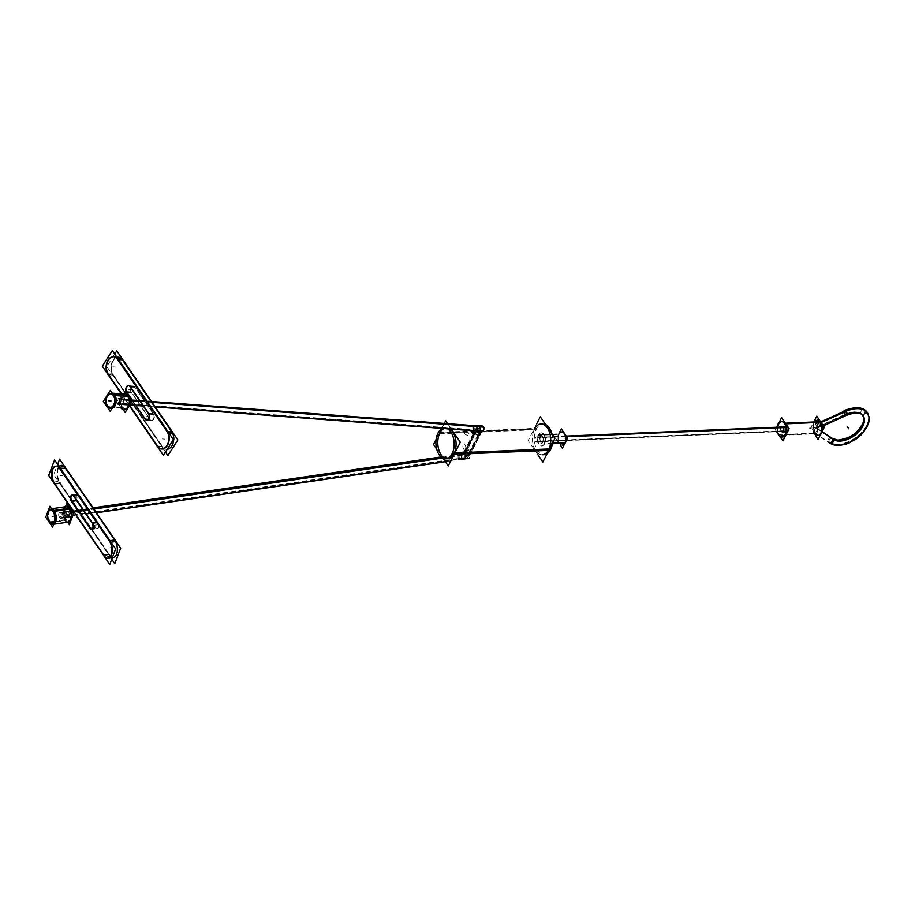 <?xml version="1.0" encoding="UTF-8"?>
<svg xmlns="http://www.w3.org/2000/svg" width="915" height="915" viewBox="0 0 915 915"><rect width="100%" height="100%" fill="white"/><g stroke="black" fill="none" stroke-linecap="round" stroke-linejoin="round"><path stroke-width="0.69" stroke-dasharray="4.58 3.43" d="M449.757 428.963A15.395 9.139 -92.4 0 0 446.291 427.991A15.395 9.139 -92.4 0 0 444.095 428.54A15.395 9.139 -92.4 0 1 449.757 428.963M445.685 458.827L447.584 458.747A15.395 9.139 87.6 0 1 446.634 458.701M542.229 454.766A15.395 9.139 87.6 0 1 533.445 445.811A15.395 9.139 87.6 0 1 534.509 429.078A15.395 9.139 -92.4 0 1 540.937 424.011M468.491 455.681L469.875 455.087L465.403 451.175L463.882 452.033L468.491 455.681C470.802 454.332 469.772 452.834 465.403 451.175C462.796 453.119 463.825 454.629 468.491 455.681L479.849 433.401L481.496 432.189M476.761 428.895L481.439 431.342L476.761 428.895L475.377 429.478L475.686 430.908L476.761 428.895L465.403 451.175M552.397 443.443L544.597 443.775A6.565 3.9 87.6 0 1 539.107 444.255A6.565 3.9 87.6 0 1 538.569 434.991A6.565 3.9 -92.4 0 1 541.303 432.829A6.565 3.9 -92.4 0 1 545.054 436.649A6.565 3.9 -92.4 0 1 544.597 443.775A6.565 3.9 87.6 0 1 541.863 445.937A6.565 3.9 87.6 0 1 538.112 442.117A6.565 3.9 87.6 0 1 538.569 434.991L558.848 434.133A6.565 3.9 87.6 0 0 558.402 441.27A6.565 3.9 87.6 0 0 562.142 445.079M561.593 431.972A6.565 3.9 -92.4 0 0 558.848 434.133A6.565 3.9 87.6 0 0 559.385 443.398A6.565 3.9 87.6 0 0 564.875 442.929M67.23 516.232A2.688 1.407 81.7 0 1 66.543 513.395A2.688 1.407 81.7 0 1 67.584 511.599A2.688 1.407 81.7 0 1 68.728 512.297A2.688 1.407 81.7 0 1 69.403 515.134A2.688 1.407 81.7 0 1 68.362 516.929A2.688 1.407 81.7 0 1 67.23 516.232A2.688 1.407 81.7 0 1 66.738 512.457A2.688 1.407 81.7 0 1 68.728 512.297A2.688 1.407 81.7 0 1 69.208 516.071A2.688 1.407 81.7 0 1 67.23 516.232L459.833 458.77A2.688 1.407 81.7 0 1 459.341 454.995A2.688 1.407 81.7 0 1 461.332 454.824A2.688 1.407 81.7 0 1 461.949 458.141A2.688 1.407 81.7 0 0 461.332 454.824A4.037 2.356 145.6 0 0 465.689 451.736A2.688 1.487 27 0 0 469.098 453.451A2.688 1.487 27 0 0 470.024 451.553A2.688 1.487 27 0 0 466.616 449.837A2.688 1.487 27 0 0 465.689 451.736L475.228 433.012A2.688 1.487 27 0 0 478.625 434.728A2.688 1.487 27 0 0 479.563 432.829A2.688 1.487 27 0 0 476.155 431.125A2.688 1.487 27 0 0 475.228 433.012A2.688 1.487 27 0 0 477.699 434.625A2.688 1.487 27 0 0 479.792 434.145A2.688 1.487 27 0 0 479.563 432.829A9.425 5.501 145.6 0 0 479.654 432.635M123.925 403.95A2.688 1.773 -85.7 0 0 125 404.636A2.688 1.773 -85.7 0 0 126.796 402.977A2.688 1.773 -85.7 0 0 126.476 399.958A2.688 1.773 -85.7 0 0 125.401 399.272A2.688 1.773 -85.7 0 0 123.605 400.93A2.688 1.773 -85.7 0 0 123.925 403.95A2.688 1.773 -85.7 0 0 126.442 403.755A2.688 1.773 -85.7 0 0 126.476 399.958A2.688 1.773 -85.7 0 0 123.96 400.152A2.688 1.773 -85.7 0 0 123.925 403.95L473.89 430.164A2.688 1.773 -85.7 0 0 474.965 430.851L475.388 430.954A4.106 2.402 -34.4 0 1 475.297 433.904A2.688 1.224 -146 0 1 474.702 432.189A2.688 1.224 -146 0 1 476.909 432.269A2.688 1.224 -146 0 1 479.151 434.328A9.344 5.456 -34.4 0 0 480.386 429.124A9.344 5.456 -34.4 0 0 475.548 426.642A2.688 1.544 85.9 0 0 474.153 425.486C476.189 424.777 478.271 425.978 480.386 429.124M817.118 428.357C818.01 431.606 817.37 433.287 815.196 433.401L814.773 432.967C813.87 429.707 814.522 428.026 816.695 427.923L817.118 428.357C817.918 432.2 817.141 433.744 814.773 432.967C813.961 429.112 814.75 427.579 817.118 428.357L822.162 431.754M779.328 434.991A7.743 4.598 87.6 0 1 777.842 426.745A7.743 4.598 87.6 0 0 779.328 434.991L814.487 433.516A7.743 4.598 87.6 0 1 813.023 425.086A7.743 4.598 87.6 0 1 817.084 420.042M820.332 422.032A7.743 4.598 87.6 0 0 813.858 422.593A7.743 4.598 87.6 0 0 814.487 433.516A7.743 4.598 -92.4 0 0 817.736 435.506M817.701 427.202L819.165 427.717L820.057 422.593L818.593 422.067L817.701 427.202C820.08 427.98 820.858 426.436 820.057 422.593C817.69 421.815 816.901 423.348 817.701 427.202L845.735 414.529A2.688 0.641 -114.3 0 0 846.638 415.296L847.199 415.044A2.688 0.641 65.7 0 1 846.066 413.923L816.923 427.099A2.688 0.641 65.7 0 0 818.056 428.22A2.688 0.641 65.7 0 0 817.896 426.413A2.688 0.641 65.7 0 0 816.523 423.782L820.904 421.815M781.582 421.563A7.743 4.598 87.6 0 1 781.936 421.529L781.227 421.552M782.233 436.981A7.743 4.598 -92.4 0 0 782.588 436.981L781.879 437.015M782.142 426.562A2.688 1.601 -92.4 0 0 780.735 428.323A2.688 1.601 -92.4 0 0 781.238 431.251A2.688 1.601 -92.4 0 0 782.371 431.949M540.571 441.385A2.688 1.601 -92.4 0 0 541.691 442.071A2.688 1.601 -92.4 0 0 543.11 440.321A2.688 1.601 -92.4 0 0 542.595 437.381A2.688 1.601 -92.4 0 0 541.474 436.695A2.688 1.601 -92.4 0 0 540.056 438.445A2.688 1.601 -92.4 0 0 540.571 441.385A2.688 1.601 -92.4 0 0 542.824 441.19A2.688 1.601 -92.4 0 0 542.595 437.381A2.688 1.601 -92.4 0 0 540.342 437.576A2.688 1.601 -92.4 0 0 540.571 441.385L781.238 431.251A2.688 1.601 -92.4 0 1 781.021 427.454A2.688 1.601 -92.4 0 1 783.274 427.259M162.287 446.76A10.088 6.622 -85.7 0 0 166.301 449.345A10.088 6.622 -85.7 0 0 167.171 449.322A10.088 6.622 -85.7 0 1 162.287 446.76L157.803 446.417L162.287 446.76L112.831 374.658L162.287 446.76M172.626 433.241A10.088 6.622 -85.7 0 0 171.826 431.811A10.088 6.622 -85.7 0 1 172.626 433.241M122.37 359.709A10.088 6.622 -85.7 0 0 121.043 358.245A10.088 6.622 -85.7 0 1 122.37 359.709M118.355 357.125A10.088 6.622 -85.7 0 0 111.63 363.335A10.088 6.622 -85.7 0 0 112.831 374.658L108.359 374.327L112.831 374.658A10.088 6.622 -85.7 0 1 111.356 364.353A10.088 6.622 -85.7 0 1 116.926 357.25M149.854 419.493L131.314 392.455L126.83 392.123L131.314 392.455A3.706 2.425 -85.7 0 1 130.868 388.303A3.706 2.425 -85.7 0 1 133.338 386.027A3.706 2.425 -85.7 0 1 134.802 386.976L153.354 414.015L148.87 413.683A3.706 2.425 -85.7 0 1 149.168 414.209A3.706 2.425 -85.7 0 0 148.87 413.683L153.354 414.015A3.706 2.425 -85.7 0 1 153.789 418.166A3.706 2.425 -85.7 0 1 151.33 420.443A3.706 2.425 -85.7 0 1 149.854 419.493L131.314 392.455A3.706 2.425 -85.7 0 1 131.36 387.239A3.706 2.425 -85.7 0 1 134.802 386.976L153.354 414.015A3.706 2.425 -85.7 0 1 153.297 419.23A3.706 2.425 -85.7 0 1 149.854 419.493L145.13 418.796L149.854 419.493M161.635 448.99A10.088 6.622 -85.7 0 0 161.829 449.013L166.301 449.345M168.143 432.898A10.088 6.622 -85.7 0 0 167.353 431.468L167.353 431.468A10.088 6.622 -85.7 0 1 168.143 432.898M121.764 393.862L129.633 405.345L121.764 393.862M117.52 359.355L117.898 359.378A10.088 6.622 -85.7 0 0 116.571 357.914L117.429 357.971M130.33 386.645A3.706 2.425 -85.7 0 0 129.827 386.096A3.706 2.425 -85.7 0 1 130.33 386.645L134.802 386.976L130.33 386.645M133.338 386.027L128.855 385.695A3.706 2.425 -85.7 0 0 128.66 385.684M146.663 420.088A3.706 2.425 -85.7 0 0 146.846 420.111L151.33 420.443M135.98 405.459L132.08 399.764L135.98 405.459M109.697 540.845A10.088 5.273 81.7 0 1 110.543 542.309A10.088 5.273 81.7 0 0 109.697 540.845L109.697 540.845M112.419 557.464A10.088 5.273 81.7 0 1 109.114 554.89L103.795 555.188L109.114 554.89A10.088 5.273 81.7 0 0 113.38 557.487L108.359 558.219A10.088 5.273 81.7 0 1 108.142 558.241M76.711 515.705L73.314 510.764L76.711 515.705M60.093 482.731L59.658 482.8A10.088 5.273 81.7 0 1 57.096 472.14A10.088 5.273 81.7 0 1 61.008 465.415M59.04 467.336A10.088 5.273 81.7 0 1 60.241 468.743L60.241 468.743A10.088 5.273 81.7 0 0 59.04 467.336M72.148 495.061A3.706 1.933 81.7 0 1 72.365 495.004L77.386 494.272A3.706 1.933 81.7 0 1 78.942 495.221L97.493 522.259A3.706 1.933 81.7 0 1 98.431 526.171A3.706 1.933 81.7 0 1 97.001 528.63A3.706 1.933 81.7 0 1 95.434 527.681L76.894 500.642A3.706 1.933 81.7 0 1 75.956 496.731A3.706 1.933 81.7 0 1 77.386 494.272M73.474 495.427A3.706 1.933 81.7 0 1 73.921 495.964L78.942 495.221L97.493 522.259A3.706 1.933 81.7 0 1 98.168 527.452A3.706 1.933 81.7 0 1 95.434 527.681L76.894 500.642A3.706 1.933 81.7 0 1 76.22 495.461A3.706 1.933 81.7 0 1 78.942 495.221L73.921 495.964A3.706 1.933 81.7 0 0 73.474 495.427M71.862 501.374L76.894 500.642L71.862 501.374M77.844 510.101L81.241 515.042L77.844 510.101M90.162 528.058L95.434 527.681L90.162 528.058M92.472 522.991A3.706 1.933 81.7 0 1 92.781 523.54A3.706 1.933 81.7 0 0 92.472 522.991L97.493 522.259L92.472 522.991M97.001 528.63L91.98 529.362A3.706 1.933 81.7 0 1 91.763 529.373M114.718 540.113A10.088 5.273 81.7 0 1 115.576 541.566A10.088 5.273 81.7 0 0 114.718 540.113M64.073 466.604A10.088 5.273 81.7 0 1 65.274 468.011A10.088 5.273 81.7 0 0 64.073 466.604M54.637 483.532L59.658 482.8L109.114 554.89L59.658 482.8A10.088 5.273 81.7 0 1 59.098 466.501M451.335 429.089L447.435 423.393M444.416 423.165L441.762 428.369M441.407 429.066L436.1 439.486M442.94 458.243L436.707 449.139M547.113 453.691A15.395 9.139 87.6 0 1 544.128 454.686A15.395 9.139 87.6 0 1 535.206 445.285A15.395 9.139 87.6 0 1 536.785 428.3L438.354 432.44M545.58 424.503A15.395 9.139 87.6 0 0 542.824 423.931A15.395 9.139 87.6 0 0 536.053 429.73L437.622 433.87M551.814 433.607A15.395 9.139 87.6 0 1 552.42 443.26M442.643 428.437A15.395 9.139 87.6 0 1 444.393 428.071A15.395 9.139 87.6 0 1 447.424 428.792M536.51 424.194L528.184 440.538L538.054 454.938M552.488 443.135L544.345 443.478A6.565 3.9 87.6 0 1 541.451 445.96A6.565 3.9 87.6 0 1 537.654 441.945A6.565 3.9 87.6 0 1 538.329 434.705L559.42 433.824A6.565 3.9 87.6 0 0 558.745 441.064A6.565 3.9 87.6 0 0 562.542 445.067A6.565 3.9 87.6 0 0 564.521 444.038M563.949 432.726A6.565 3.9 87.6 0 0 561.993 431.96A6.565 3.9 87.6 0 0 559.111 434.431L538.009 435.323A6.565 3.9 87.6 0 1 540.902 432.841A6.565 3.9 87.6 0 1 544.7 436.855A6.565 3.9 87.6 0 1 544.025 444.095L552.351 443.741M565.401 434.854A6.565 3.9 87.6 0 1 565.836 441.465M559.706 432.052L556.148 439.028L560.346 445.159M469.567 455.693A3.363 1.864 -153 0 0 468.411 453.142A3.363 1.864 -153 0 0 464.866 451.918L476.967 428.163A3.363 1.864 -153 0 1 480.512 429.387A3.363 1.864 -153 0 1 481.679 431.937L469.567 455.693A3.363 1.864 -153 0 1 467.942 456.413L480.055 432.669M463.573 452.639A3.363 1.864 -153 0 0 464.74 455.178A3.363 1.864 -153 0 0 468.286 456.402L480.386 432.646A3.363 1.864 -153 0 1 476.841 431.434A3.363 1.864 -153 0 1 475.674 428.883A3.363 1.864 -153 0 1 477.31 428.151L465.197 451.907A3.363 1.864 -153 0 0 463.573 452.639L475.674 428.883M54.603 519.423L53.688 513.155A6.211 3.248 -98.3 0 1 54.603 519.423A6.211 3.248 -98.3 0 1 49.41 520.841L49.044 521.641L50.142 521.607A7.617 3.98 -98.3 0 0 55.289 523.048A7.617 3.98 -98.3 0 0 54.362 510.49A1.006 0.641 -38.8 0 0 53.459 510.593M53.688 513.155A6.211 3.248 -98.3 0 0 52.841 511.782A1.006 0.641 -38.8 0 1 53.047 510.936M53.825 523.872A7.8 4.072 -98.3 0 1 52.681 524.387A7.8 4.072 -98.3 0 1 49.101 521.95L65.205 519.594A7.8 4.072 -98.3 0 0 68.785 522.03M55.724 518.851A7.8 4.072 -98.3 0 0 55.106 513.933M51.869 509.209A7.8 4.072 -98.3 0 0 50.428 508.946A7.8 4.072 -98.3 0 0 47.386 514.436A7.8 4.072 -98.3 0 0 49.673 522.785L65.777 520.429A7.8 4.072 -98.3 0 1 63.478 512.08A7.8 4.072 -98.3 0 1 66.52 506.59M54.088 511.542L55.003 511.428A7.617 3.98 -98.3 0 0 53.299 509.483A7.617 3.98 -98.3 0 0 48.689 512.812A7.617 3.98 -98.3 0 0 50.794 522.545A1.006 0.641 141.2 0 1 49.936 521.607A6.211 3.248 -98.3 0 1 48.529 512.537A6.211 3.248 -98.3 0 1 53.367 512.549L53.665 511.828M69.06 509.369L70.158 509.335L69.792 510.135A6.211 3.248 -98.3 0 0 64.599 511.554A6.211 3.248 -98.3 0 0 65.514 517.821A6.211 3.248 -98.3 0 0 66.36 519.194A1.006 0.641 141.2 0 1 64.839 520.486A7.617 3.98 -98.3 0 1 63.924 507.928A7.617 3.98 -98.3 0 1 69.06 509.369M65.525 506.738L62.495 514.71L67.63 522.202M71.187 511.531L60.562 513.086A2.688 1.407 -98.3 0 1 61.568 515.991A2.688 1.407 -98.3 0 1 60.516 518.073A2.688 1.407 -98.3 0 1 59.109 516.918L467.416 457.157A2.688 1.407 -98.3 0 0 468.823 458.312M82.956 509.804L93.353 508.282M441.476 457.328L468.869 453.314A2.688 1.407 -98.3 0 1 469.487 457.82M442.608 458.072L469.441 454.149A2.688 1.407 -98.3 0 0 468.045 452.982A2.688 1.407 -98.3 0 0 466.982 455.075A2.688 1.407 -98.3 0 0 467.988 457.98L59.681 517.741A2.688 1.407 -98.3 0 1 58.674 514.836A2.688 1.407 -98.3 0 1 59.738 512.755A2.688 1.407 -98.3 0 1 61.133 513.91L71.427 512.4M83.517 510.639L93.925 509.106M466.238 451.678A2.688 1.716 -161.1 0 1 465.644 450.008A2.688 1.716 -161.1 0 1 468.125 449.093A2.688 1.716 -161.1 0 1 470.699 450.901A9.344 5.456 -34.4 0 1 458.953 459.227A2.688 1.647 -90.7 0 1 458.129 456.208A2.688 1.647 -90.7 0 1 459.696 454.172A2.688 1.647 -90.7 0 1 461.069 455.338A4.106 2.402 -34.4 0 0 466.238 451.678M459.753 459.559A2.688 1.647 -90.7 0 1 458.381 458.404A9.344 5.456 -34.4 0 0 470.127 450.077A2.688 1.716 -161.1 0 1 470.733 451.747A2.688 1.716 -161.1 0 1 468.24 452.662A2.688 1.716 -161.1 0 1 465.666 450.855A4.106 2.402 -34.4 0 1 460.497 454.503A2.688 1.647 -90.7 0 1 461.171 458.175M470.024 453.325A2.688 1.487 -153 0 0 469.441 451.61L479.449 431.96A2.688 1.487 -153 0 1 480.032 433.687A2.688 1.487 -153 0 1 477.641 434.076A2.688 1.487 -153 0 1 475.24 432.132L465.232 451.781A2.688 1.487 -153 0 0 467.634 453.726A2.688 1.487 -153 0 0 470.024 453.325L480.032 433.687M465.22 450.889A2.688 1.487 -153 0 0 465.804 452.616L475.811 432.967A2.688 1.487 -153 0 1 475.228 431.24A2.688 1.487 -153 0 1 477.619 430.851A2.688 1.487 -153 0 1 480.02 432.784L470.013 452.433A2.688 1.487 -153 0 0 467.611 450.489A2.688 1.487 -153 0 0 465.22 450.889L475.228 431.24M460.405 459.33A2.688 1.407 81.7 0 0 460.966 459.467A2.688 1.407 81.7 0 1 459.833 458.77A9.425 5.501 145.6 0 0 470.024 451.553A2.688 1.487 27 0 0 467.554 449.951A2.688 1.487 27 0 0 465.46 450.42A2.688 1.487 27 0 0 465.689 451.736A2.688 1.487 27 0 0 468.16 453.337A2.688 1.487 27 0 0 470.253 452.868L479.174 435.197A2.688 1.224 -146 0 0 478.579 433.493A9.344 5.456 -34.4 0 0 478.774 426.767A9.344 5.456 -34.4 0 0 474.988 425.818A2.688 1.544 85.9 0 1 475.892 428.792A2.688 1.544 85.9 0 1 474.542 430.851A2.688 1.544 85.9 0 1 473.147 429.695A4.106 2.402 -34.4 0 1 475.274 430.782L475.388 430.954A4.106 2.402 -34.4 0 0 473.718 430.53A2.688 1.544 85.9 0 1 472.815 427.557A2.688 1.544 85.9 0 1 474.153 425.486M479.174 435.197A2.688 1.224 -146 0 1 476.967 435.128A2.688 1.224 -146 0 1 474.725 433.07A4.106 2.402 -34.4 0 0 475.274 430.782L474.702 432.189M151.387 401.491L139.549 400.598M129.953 399.878L119.156 399.077A2.688 1.773 94.3 0 1 119.876 402.165A2.688 1.773 94.3 0 1 118.001 404.11A2.688 1.773 94.3 0 1 116.685 402.955L480.638 430.222A2.688 1.773 94.3 0 0 481.965 431.377M127.963 395.372L129.141 397.087M123.674 394.01L118.275 402.463L123.193 409.623M128.775 406.695L128.203 407.587M482.365 426.013A2.688 1.773 94.3 0 0 480.489 427.957A2.688 1.773 94.3 0 0 481.21 431.045L117.246 403.778A2.688 1.773 94.3 0 1 116.525 400.69A2.688 1.773 94.3 0 1 118.401 398.746A2.688 1.773 94.3 0 1 119.728 399.901L130.033 400.678M151.959 402.314L140.109 401.433M127.723 396.984A1.006 0.629 140.1 0 0 127.265 395.772A7.617 4.998 94.3 0 1 127.688 406.649A7.617 4.998 94.3 0 1 120.46 407.587A7.617 4.998 94.3 0 1 120.094 407.015L121.878 406.134A6.211 4.083 94.3 0 0 127.917 406.1A6.211 4.083 94.3 0 0 127.723 396.984M128.809 396.801L128.249 397.739A6.211 4.083 94.3 0 0 122.21 397.785A6.211 4.083 94.3 0 0 122.404 406.901A1.006 0.629 -39.9 0 1 120.734 407.953A7.617 4.998 94.3 0 1 120.46 407.587A7.617 4.998 94.3 0 1 121.352 395.669A7.617 4.998 94.3 0 1 127.906 396.71L128.809 396.801C126.27 393.404 123.788 393.027 121.352 395.669M125.492 394.148A7.8 5.124 94.3 0 0 120.208 399.237A7.8 5.124 94.3 0 0 121.523 408.113L107.249 407.038M106.334 405.7A7.8 5.124 94.3 0 1 106.7 396.092M107.272 395.2A7.8 5.124 94.3 0 1 111.15 393.073A7.8 5.124 94.3 0 1 112.488 393.461M124.326 409.714A7.8 5.124 94.3 0 1 120.952 407.278L106.678 406.203M115.382 397.682A7.8 5.124 94.3 0 1 115.359 403.206M112.293 408.01A7.8 5.124 94.3 0 1 109.983 408.639A7.8 5.124 94.3 0 1 107.513 407.415M114.615 395.669L115.382 395.772A7.617 4.998 94.3 0 0 115.016 395.2C113.06 392.226 110.566 392.215 107.513 395.154C104.962 399.226 104.916 403.16 107.341 406.969A1.006 0.629 -39.9 0 0 108.21 407.003A7.617 4.998 94.3 0 1 107.787 396.138A7.617 4.998 94.3 0 1 115.016 395.2L114.718 394.811A1.006 0.629 140.1 0 0 113.986 394.72A1.006 0.629 139.7 0 1 114.707 394.811A7.617 4.998 94.3 0 1 115.016 395.2A7.617 4.998 94.3 0 1 114.123 407.118A7.617 4.998 94.3 0 1 107.57 406.077L106.666 405.974C109.194 409.405 111.687 409.783 114.123 407.118M113.071 395.886A6.211 4.083 94.3 0 1 113.266 405.002A6.211 4.083 94.3 0 1 107.227 405.036M107.753 405.803A6.211 4.083 94.3 0 1 107.558 396.687A6.211 4.083 94.3 0 1 113.597 396.641M65.903 521.493A7.617 3.98 -98.3 0 1 64.199 519.548L65.834 518.439A6.211 3.248 -98.3 0 0 70.672 518.45A6.211 3.248 -98.3 0 0 69.277 509.381A1.006 0.641 -38.8 0 0 68.419 508.443A7.617 3.98 -98.3 0 1 70.512 518.165A7.617 3.98 -98.3 0 1 65.903 521.493C69.266 525.919 74.893 515.225 69.506 508.385M816.695 427.923L822.196 431.628L816.546 427.843A2.688 2.127 -56 0 1 813.332 432.143A2.688 2.127 -56 0 1 812.68 431.331L829.379 442.574A2.688 2.127 -56 0 0 833.199 442.483A2.688 2.127 -56 0 0 833.245 439.086L832.341 438.479M815.482 435.597L810.518 428.369L814.716 420.145M819.897 420.763A7.743 4.598 87.6 0 0 817.793 420.019A7.743 4.598 87.6 0 0 813.687 425.292A7.743 4.598 87.6 0 0 815.425 433.801L778.859 435.346M777.361 432.154A7.743 4.598 87.6 0 1 777.132 426.779M821.933 423.737A7.743 4.598 87.6 0 1 822.391 430.931M820.606 434.431A7.743 4.598 87.6 0 1 818.445 435.483A7.743 4.598 87.6 0 1 814.968 433.15L778.413 434.682M779.774 436.272L777.727 433.298M776.961 432.177L775.371 429.844L776.927 426.79M777.281 426.104L779.065 422.593M565.836 436.1L537.551 437.301A2.688 1.601 87.6 0 1 538.329 440.287A2.688 1.601 87.6 0 1 536.888 442.277A2.688 1.601 87.6 0 1 535.55 441.224L785.848 430.691A2.688 1.601 87.6 0 0 787.186 431.743A2.688 1.601 87.6 0 0 788.639 429.753A2.688 1.601 87.6 0 0 787.849 426.767L785.848 426.848M785.985 427.511L788.295 427.419A2.688 1.601 87.6 0 0 786.957 426.367A2.688 1.601 87.6 0 0 785.505 428.357A2.688 1.601 87.6 0 0 786.294 431.342L535.996 441.876A2.688 1.601 87.6 0 1 535.206 438.88A2.688 1.601 87.6 0 1 536.659 436.901A2.688 1.601 87.6 0 1 537.997 437.953L565.985 436.775M541.325 434.888L544.242 439.154L541.84 443.878L538.924 439.612L541.325 434.888M832.639 439.04L833.691 439.738A2.688 2.127 -56 0 0 829.859 439.841A2.688 2.127 -56 0 0 829.825 443.237L813.126 431.983A2.688 2.127 -56 0 1 816.34 427.682A2.688 2.127 -56 0 1 816.992 428.495L822.093 431.937M862.227 414.827A19.215 11.22 -34.4 0 0 844.534 415.513L842.681 411.235L843.744 412.391A24.511 14.308 -34.4 0 1 846.123 411.27M831.518 437.896A2.688 2.162 -48.3 0 0 828.533 442.254A24.511 14.308 -34.4 0 0 855.582 438.571A24.511 14.308 -34.4 0 0 868.495 414.667M845.666 410.618A24.511 14.308 -34.4 0 0 843.298 411.739L845.151 416.016M845.048 416.016L844.087 414.861A19.215 11.22 -34.4 0 1 863.486 416.645M865.899 410.892A24.511 14.308 -34.4 0 1 857.732 435.975A24.511 14.308 -34.4 0 1 828.075 441.602A2.688 2.162 -48.3 0 0 828.544 442.277L829.711 443.18A2.688 2.127 124 0 1 829.974 439.143A2.688 2.127 124 0 1 833.176 439.166L832.49 438.708M842.681 411.235L845.025 410.126A2.688 0.641 65.7 0 0 845.14 411.944A2.688 0.641 65.7 0 0 846.512 414.575L817.37 427.751A2.688 0.641 65.7 0 1 815.997 425.12A2.688 0.641 65.7 0 1 815.837 423.313A2.688 0.641 65.7 0 1 816.969 424.446L821.327 422.467M114.752 354.082L106.781 366.56L165.432 452.056M157.151 445.948L162.378 446.348A10.088 6.622 94.3 0 0 166.679 449.379A10.088 6.622 94.3 0 0 173.495 442.871A10.088 6.622 94.3 0 0 171.906 431.423L166.667 431.034M106.986 372.851L112.225 373.251L163.659 448.224L158.421 447.835M121.386 393.839L129.461 405.62M117.795 359.789L123.033 360.178A10.088 6.622 94.3 0 0 118.744 357.147A10.088 6.622 94.3 0 0 111.927 363.655A10.088 6.622 94.3 0 0 113.517 375.104L108.279 374.704M167.96 432.887L168.863 432.955M173.198 433.275L121.764 358.303M129.392 405.722L121.238 393.827M145.371 419.665L150.609 420.065L131.314 391.94L126.076 391.551M135.603 405.425L131.691 399.741M144.776 418.773L150.014 419.162A3.706 2.425 94.3 0 0 151.707 420.477A3.706 2.425 94.3 0 0 154.235 417.961A3.706 2.425 94.3 0 0 153.48 413.729L148.241 413.34M129.575 386.073L134.814 386.462L154.097 414.587L148.859 414.186M130.159 386.976L135.397 387.365A3.706 2.425 94.3 0 0 133.716 386.05A3.706 2.425 94.3 0 0 131.177 388.566A3.706 2.425 94.3 0 0 131.932 392.798L126.693 392.409M104.722 557.121L53.287 482.136M108.988 540.49L114.855 539.633A10.088 5.273 -98.3 0 1 117.726 550.407A10.088 5.273 -98.3 0 1 113.803 557.418A10.088 5.273 -98.3 0 1 109.251 554.387M60.116 469.246L65.983 468.389A10.088 5.273 -98.3 0 0 61.431 465.358A10.088 5.273 -98.3 0 0 57.508 472.369A10.088 5.273 -98.3 0 0 60.39 483.143M53.219 482.148L59.098 481.29L110.532 556.274L104.653 557.132M76.277 515.774L72.891 510.822M111.733 559.282L53.711 474.691L57.634 464.363M73.131 495.484L78.999 494.626L98.294 522.74L92.415 523.597M89.762 528.115L95.64 527.257A3.706 1.933 -98.3 0 0 97.425 528.573A3.706 1.933 -98.3 0 0 98.866 525.862A3.706 1.933 -98.3 0 0 97.676 521.882L91.797 522.751M90.356 529.019L96.235 528.161L76.952 500.036L71.073 500.905M77.42 510.158L80.817 515.111M73.715 496.388L79.594 495.518A3.706 1.933 -98.3 0 0 77.809 494.214A3.706 1.933 -98.3 0 0 76.368 496.914A3.706 1.933 -98.3 0 0 77.558 500.894L71.679 501.752M439.863 433.058L534.509 429.078A15.395 9.139 87.6 0 0 535.767 450.798A15.395 9.139 87.6 0 0 548.657 449.688M544.597 443.775A6.565 3.9 -92.4 0 0 544.059 434.511A6.565 3.9 -92.4 0 0 538.569 434.991M567.609 438.285L564.91 438.399L567.609 438.285M536.407 428.998L437.976 433.138L536.407 428.998M559.259 434.122L538.169 435.002L559.259 434.122M465.644 455.99L466.913 453.485L465.644 455.99M468.114 456.413L480.226 432.658L468.114 456.413M49.044 521.641L51.766 524.169L53.699 524.203A7.8 4.072 81.7 0 1 49.913 522.305A7.8 4.072 81.7 0 1 48.495 511.359A7.8 4.072 81.7 0 1 54.248 510.879A1.006 0.583 145.6 0 0 53.779 511.039M55.975 515.191A7.8 4.072 81.7 0 1 56.25 517.455A7.8 4.072 81.7 0 0 55.975 515.191M68.248 522.11A7.8 4.072 81.7 0 1 67.184 522.008M53.699 524.181A7.8 4.072 81.7 0 1 53.207 524.318A7.8 4.072 81.7 0 1 49.913 522.305L64.954 520.109A7.8 4.072 81.7 0 1 63.535 509.163A7.8 4.072 81.7 0 1 69.288 508.671A1.006 0.583 145.6 0 1 69.86 509.289A6.794 3.546 81.7 0 1 71.096 518.816A6.794 3.546 81.7 0 1 66.086 519.24A1.006 0.583 -34.4 0 1 64.954 520.109A7.8 4.072 81.7 0 1 62.975 511.862A7.8 4.072 81.7 0 1 65.994 506.67M51.64 508.877A7.8 4.072 81.7 0 0 50.954 508.866A7.8 4.072 81.7 0 0 47.923 514.07A7.8 4.072 81.7 0 0 49.913 522.305A1.006 0.583 -34.4 0 1 49.341 521.687M66.086 519.24A6.794 3.546 81.7 0 1 64.851 509.712A6.794 3.546 81.7 0 1 69.86 509.289A6.794 3.546 81.7 0 1 71.096 518.816A6.794 3.546 81.7 0 1 66.086 519.24A6.794 3.546 81.7 0 1 64.851 509.712A6.794 3.546 81.7 0 1 69.86 509.289M68.728 512.297L72.079 511.805M83.208 510.17L93.616 508.649M441.945 457.66L461.332 454.824A2.688 1.407 81.7 0 0 460.188 454.137L465.46 450.42L474.999 431.708A2.688 1.487 27 0 0 475.228 433.012M470.733 451.747L465.106 458.003L470.253 452.868A2.688 1.487 27 0 0 470.024 451.553L479.563 432.829A2.688 1.487 27 0 0 477.092 431.228A2.688 1.487 27 0 0 474.999 431.708L475.274 430.782M480.169 431.24A9.425 5.501 145.6 0 0 476.441 426.173A2.688 1.773 -85.7 0 0 473.924 426.367A2.688 1.773 -85.7 0 0 473.89 430.164A4.037 2.356 145.6 0 1 475.32 430.885M128.409 396.916A6.794 4.461 94.3 0 1 128.317 406.5A6.794 4.461 94.3 0 1 121.992 406.981A6.794 4.461 94.3 0 1 122.084 397.396A6.794 4.461 94.3 0 1 128.409 396.916A6.794 4.461 94.3 0 1 128.317 406.5A6.794 4.461 94.3 0 1 121.992 406.981A6.794 4.461 94.3 0 1 122.084 397.396A6.794 4.461 94.3 0 1 128.409 396.916A1.006 0.583 145.6 0 0 128.134 396.115A7.8 5.124 94.3 0 0 120.86 396.664A7.8 5.124 94.3 0 0 120.757 407.678A7.8 5.124 94.3 0 1 119.831 398.917A7.8 5.124 94.3 0 1 125.023 394.113M151.627 401.845L139.789 400.953M131.36 400.324L126.476 399.958M121.992 406.981A1.006 0.583 -34.4 0 1 120.757 407.678L107.341 406.672A7.8 5.124 94.3 0 1 107.444 395.669A7.8 5.124 94.3 0 1 114.718 395.108A1.006 0.583 145.6 0 0 114.318 395.166M116.045 398.631A7.8 5.124 94.3 0 1 116.045 402.12A7.8 5.124 94.3 0 0 116.045 398.631M109.983 408.639L110.452 408.673A7.8 5.124 94.3 0 0 112.03 408.422A7.8 5.124 94.3 0 1 107.341 406.672A1.006 0.583 -34.4 0 1 107.066 405.871M52.075 516.586L54.923 516.174L52.075 516.586M52.795 511.725A1.006 0.652 -39.6 0 1 53.001 510.856M53.402 510.513A1.006 0.652 -39.6 0 1 54.305 510.421M75.716 513.132L78.553 512.72L75.716 513.132M49.982 521.664A1.006 0.652 140.4 0 0 50.851 522.614M67.127 514.39L69.963 513.978L67.127 514.39M64.885 520.532A1.006 0.652 140.6 0 0 66.395 519.24M67.973 514.264L70.81 513.853L67.973 514.264M60.87 513.441L71.301 511.92L60.87 513.441M462.452 451.873L463.997 454.126L462.452 451.873M463.871 449.276A2.688 1.407 81.7 0 1 463.082 445.147A2.688 1.407 81.7 0 1 465.335 445.445M464.763 444.61A2.688 1.407 81.7 0 1 465.552 448.75A2.688 1.407 81.7 0 1 463.31 448.453M467.851 451.644L469.132 449.151L467.851 451.644M465.46 452.193L475.468 432.555L465.46 452.193M471.991 433.15L473.535 435.403L471.991 433.15M468.972 433.71A2.688 1.487 27 0 0 465.346 431.583A2.688 1.487 27 0 0 464.751 433.882M464.191 433.058A2.688 1.487 27 0 0 467.817 435.185A2.688 1.487 27 0 0 468.4 432.875M475.171 428.174L472.632 427.98L475.171 428.174M480.89 430.691L116.926 403.424L480.89 430.691M124.44 401.891L121.912 401.708L124.44 401.891M127.551 396.79A1.006 0.652 136.7 0 0 127.059 395.543M122.576 407.095A1.006 0.652 -43.3 0 1 120.952 408.182M132.103 402.474L129.575 402.28L132.103 402.474M121.226 407.713L106.986 406.637L121.226 407.713M108.233 407.038A1.006 0.629 -40.3 0 1 107.776 405.825M68.373 508.385A1.006 0.652 -39.4 0 1 69.243 509.335M565.905 436.409L542.595 437.381M814.773 432.967L829.253 442.723A24.556 14.331 145.6 0 0 866.894 425.692A24.556 14.331 145.6 0 0 845.323 411.167A2.688 0.641 -114.3 0 0 844.293 411.041A2.688 0.641 -114.3 0 0 845.735 414.529A19.181 11.186 145.6 0 1 847.233 413.9M821.11 422.112L820.057 422.593M812.989 428.666L814.693 429.821L812.989 428.666M819.165 427.705L816.466 427.82L819.165 427.705L823.363 425.818L818.056 428.22M812.005 428.003L809.295 428.117L812.005 428.003M786.054 431.045L535.755 441.579L786.054 431.045M861.404 414.175A2.688 2.127 124 0 1 861.873 410.297A2.688 2.127 124 0 1 865.258 410.686M845.529 412.848L842.555 414.186L845.529 412.848M846.295 414.278L817.141 427.454L846.295 414.278M118.424 359.412L117.898 359.378A10.088 6.622 -85.7 0 0 116.571 357.914M164.814 439.12L162.287 438.925M162.664 446.783L157.426 446.394M115.37 367.018L112.831 366.835M149.362 416.588L146.835 416.394M150.232 419.528L144.993 419.127M130.822 389.55L128.294 389.355M135.191 387.011L129.953 386.61M109.4 547.868L112.248 547.456M59.955 475.777L62.792 475.354M93.948 525.336L96.796 524.924M92.038 523.06L97.916 522.202M75.407 498.298L78.244 497.886M71.439 501.443L77.317 500.585M68.259 522.11A7.8 4.072 81.7 0 1 64.954 520.109M459.833 458.77A2.688 1.407 81.7 0 1 459.147 455.933A2.688 1.407 81.7 0 1 460.188 454.137L468.045 452.982M478.774 426.767L480.638 431.274L479.757 427.82L475.365 425.486A2.688 1.773 -85.7 0 0 473.57 427.145A2.688 1.773 -85.7 0 0 473.89 430.164M123.857 409.68A7.8 5.124 94.3 0 1 120.757 407.678M111.15 393.073L111.619 393.107C105.923 394.891 104.379 399.352 106.986 406.489L110.452 408.673A7.8 5.124 94.3 0 1 107.341 406.672A7.8 5.124 94.3 0 1 106.415 397.911A7.8 5.124 94.3 0 1 111.619 393.107A7.8 5.124 94.3 0 1 112.339 393.244M829.253 442.723A2.688 2.127 124 0 1 832.719 438.708L833.039 438.925M845.025 410.126L844.419 410.389A2.688 0.641 -114.3 0 0 844.511 411.99A2.688 0.641 -114.3 0 0 845.735 414.529M446.291 427.991L444.393 428.071M469.875 455.087L481.37 432.532M463.882 452.033L475.377 429.478M52.681 524.387L53.676 524.249L49.364 522.133C46.402 515.648 46.928 511.222 50.954 508.866L50.428 508.946M69.986 509.049L69.368 508.225M68.362 516.929L72.502 516.323M86.056 514.333L96.464 512.812L86.056 514.333M445.353 461.743L450.786 460.954L445.353 461.743M67.584 511.599L71.542 511.028M82.67 509.392L93.078 507.871L82.67 509.392M125 404.636L143.255 406.008M125.401 399.272L130.925 399.683M139.343 400.312L151.192 401.205L139.343 400.312M128.672 396.572L128.054 395.738M815.196 433.401L813.332 432.143M536.888 442.277L541.691 442.071M536.659 436.901L541.474 436.695M869.078 416.714L867.409 412.631M818.593 422.067L815.837 423.313M49.696 522.602C45.979 518.908 46.654 506.178 53.299 509.483M70.158 509.335C68.099 506.384 66.017 505.915 63.924 507.928M64.599 511.554L65.514 517.821M465.644 450.008C463.745 452.845 461.766 454.24 459.696 454.172M128.123 395.818C130.559 399.626 130.513 403.561 127.963 407.632C124.909 410.572 122.416 410.56 120.46 407.587L120.757 407.976M787.186 431.743L785.974 431.788M786.957 426.367L785.745 426.413M816.34 427.682L822.196 431.628M863.222 422.524L856.989 431.491L848.251 437.484L837.705 440.069M166.679 449.379L161.44 448.979M151.707 420.477L146.469 420.077M133.716 386.05L128.477 385.661M107.924 558.287L112.351 557.635M91.546 529.43L97.425 528.573M71.93 495.072L77.809 494.214"/><path stroke-width="1.37" d="M446.634 458.701A15.395 9.139 87.6 0 1 438.594 449.059A15.395 9.139 87.6 0 1 439.863 433.058A15.395 9.139 -92.4 0 1 444.095 428.54A15.395 9.139 -92.4 0 0 439.863 433.058A15.395 9.139 87.6 0 0 441.122 454.789A15.395 9.139 87.6 0 0 454 453.668A15.395 9.139 -92.4 0 0 449.757 428.963A15.395 9.139 -92.4 0 1 454 453.668A15.395 9.139 87.6 0 1 447.584 458.747M454.503 453.657L548.657 449.688A15.395 9.139 87.6 0 1 542.229 454.766L544.128 454.686M534.509 429.078A15.395 9.139 -92.4 0 1 547.399 427.968A15.395 9.139 -92.4 0 1 548.657 449.688A15.395 9.139 -92.4 0 0 549.721 432.955A15.395 9.139 -92.4 0 0 540.937 424.011L542.824 423.931M479.849 433.401L475.686 430.908L479.849 433.401L481.439 431.342L481.496 432.189M552.397 443.443L564.875 442.929A6.565 3.9 87.6 0 1 562.142 445.079L562.542 445.067M558.848 434.133A6.565 3.9 -92.4 0 1 564.349 433.664A6.565 3.9 -92.4 0 1 564.875 442.929A6.565 3.9 -92.4 0 0 565.333 435.792A6.565 3.9 -92.4 0 0 561.593 431.972L561.993 431.96M817.793 420.019L817.084 420.042A7.743 4.598 87.6 0 1 820.332 422.032A7.743 4.598 -92.4 0 1 821.796 430.462A7.743 4.598 -92.4 0 1 817.736 435.506L818.445 435.483M781.936 421.529A7.743 4.598 87.6 0 1 785.184 423.519A7.743 4.598 87.6 0 0 777.842 426.745A7.743 4.598 87.6 0 1 781.582 421.563M782.588 436.981A7.743 4.598 -92.4 0 0 786.648 431.937A7.743 4.598 -92.4 0 0 785.184 423.519A7.743 4.598 -92.4 0 1 785.813 434.442A7.743 4.598 -92.4 0 1 779.328 434.991A7.743 4.598 -92.4 0 0 782.233 436.981M785.974 431.788L782.371 431.949A2.688 1.601 -92.4 0 0 783.778 430.187A2.688 1.601 -92.4 0 0 783.274 427.259A2.688 1.601 -92.4 0 0 782.142 426.562L785.745 426.413M167.171 449.322A10.088 6.622 -85.7 0 0 172.935 443.42A10.088 6.622 -85.7 0 0 172.626 433.241A10.088 6.622 -85.7 0 1 172.935 443.42A10.088 6.622 -85.7 0 1 167.171 449.322M118.424 359.412L122.37 359.709L171.826 431.811L122.37 359.709L118.424 359.412L122.759 359.744M116.926 357.25A10.088 6.622 -85.7 0 1 121.043 358.245A10.088 6.622 -85.7 0 0 118.355 357.125L118.744 357.147M161.829 449.013A10.088 6.622 -85.7 0 0 168.234 443.672A10.088 6.622 -85.7 0 0 168.143 432.898A10.088 6.622 -85.7 0 1 166.736 446.394A10.088 6.622 -85.7 0 1 157.803 446.417A10.088 6.622 -85.7 0 0 161.635 448.99M108.633 374.738L121.764 393.862L108.633 374.738M129.633 405.345L157.506 445.982L129.633 405.345M173.198 433.275L167.96 432.887L116.525 357.914A10.088 6.622 -85.7 0 0 113.883 356.793M113.689 356.781A10.088 6.622 -85.7 0 0 107.112 363.129A10.088 6.622 -85.7 0 0 108.359 374.327A10.088 6.622 -85.7 0 1 107.924 361.105A10.088 6.622 -85.7 0 1 116.571 357.914L121.764 358.303M167.353 431.468L117.898 359.378L167.353 431.468M128.66 385.684A3.706 2.425 -85.7 0 0 126.35 388.109A3.706 2.425 -85.7 0 0 126.83 392.123A3.706 2.425 -85.7 0 1 126.67 387.285A3.706 2.425 -85.7 0 1 129.827 386.096A3.706 2.425 -85.7 0 0 128.855 385.695M130.33 386.645L148.87 413.683L130.33 386.645M146.846 420.111A3.706 2.425 -85.7 0 0 149.202 418.155A3.706 2.425 -85.7 0 0 149.168 414.209A3.706 2.425 -85.7 0 1 148.642 419.15A3.706 2.425 -85.7 0 1 145.371 419.162A3.706 2.425 -85.7 0 0 146.663 420.088M145.13 418.796L135.98 405.459L145.13 418.796M132.08 399.764L127.048 392.432L132.08 399.764M108.142 558.241A10.088 5.273 81.7 0 1 104.093 555.622A10.088 5.273 81.7 0 0 111.23 555.691A10.088 5.273 81.7 0 0 110.543 542.309A10.088 5.273 81.7 0 1 112.168 552.42A10.088 5.273 81.7 0 1 108.359 558.219M103.795 555.188L76.711 515.705L103.795 555.188M73.314 510.764L54.923 483.944L73.314 510.764M54.214 483.589L54.637 483.532A10.088 5.273 81.7 0 1 52.064 473.066A10.088 5.273 81.7 0 1 55.769 466.193M55.975 466.158A10.088 5.273 81.7 0 1 59.04 467.336A10.088 5.273 81.7 0 0 52.498 470.333A10.088 5.273 81.7 0 0 54.637 483.532M60.241 468.743L109.697 540.845L60.241 468.743M92.472 522.991L73.921 495.964L92.472 522.991M72.365 495.004A3.706 1.933 81.7 0 1 73.474 495.427A3.706 1.933 81.7 0 0 71.084 496.548A3.706 1.933 81.7 0 0 71.862 501.374A3.706 1.933 81.7 0 1 70.913 497.669A3.706 1.933 81.7 0 1 72.148 495.061M72.079 501.695L77.844 510.101L72.079 501.695M81.241 515.042L90.162 528.058L81.241 515.042M91.763 529.373A3.706 1.933 81.7 0 1 90.413 528.413A3.706 1.933 81.7 0 0 93.033 528.447A3.706 1.933 81.7 0 0 92.781 523.54A3.706 1.933 81.7 0 1 93.376 527.246A3.706 1.933 81.7 0 1 91.98 529.362M112.419 557.464A10.088 5.273 81.7 0 0 117.051 552.488A10.088 5.273 81.7 0 0 115.576 541.566A10.088 5.273 81.7 0 1 117.189 551.676A10.088 5.273 81.7 0 1 113.38 557.487L113.803 557.418M65.274 468.011L114.718 540.113L110.052 540.788L114.718 540.113L65.274 468.011L60.607 468.697L65.274 468.011M61.431 465.358L61.008 465.415A10.088 5.273 81.7 0 1 64.073 466.604A10.088 5.273 81.7 0 0 59.098 466.501M451.335 429.089L460.337 442.208L448.236 465.964L442.94 458.243M447.435 423.393L445.628 420.774L444.416 423.165M441.762 428.369L441.407 429.066M436.1 439.486L433.527 444.518L436.707 449.139M547.113 453.691A15.395 9.139 87.6 0 0 550.899 448.876L452.468 453.017A15.395 9.139 87.6 0 1 445.685 458.827A15.395 9.139 87.6 0 1 436.775 449.425A15.395 9.139 87.6 0 1 438.354 432.44M545.58 424.503A15.395 9.139 87.6 0 1 551.814 433.607M552.42 443.26A15.395 9.139 87.6 0 1 550.167 450.306L451.736 454.446A15.395 9.139 87.6 0 0 447.424 428.792M437.622 433.87A15.395 9.139 87.6 0 1 442.643 428.437M536.51 424.194L540.285 416.794L554.982 438.228L542.881 461.984L538.054 454.938M564.521 444.038A6.565 3.9 87.6 0 0 565.436 442.597L552.488 443.135M563.949 432.726A6.565 3.9 87.6 0 1 565.401 434.854M565.836 441.465A6.565 3.9 87.6 0 1 565.127 443.203L552.351 443.741M559.706 432.052L561.318 428.883L567.586 438.022L562.416 448.167L560.346 445.159M481.679 431.937A3.363 1.864 -153 0 1 480.055 432.669M45.75 517.169L52.59 527.131L56.707 516.266L49.868 506.304L45.75 517.169M53.825 523.872A7.8 4.072 -98.3 0 0 55.724 518.851M55.106 513.933A7.8 4.072 -98.3 0 0 53.425 510.559L69.529 508.191A7.8 4.072 -98.3 0 1 71.816 516.54A7.8 4.072 -98.3 0 1 68.785 522.03L52.681 524.387M51.869 509.209A7.8 4.072 -98.3 0 1 53.996 511.394L70.1 509.037A7.8 4.072 -98.3 0 0 66.52 506.59L51.572 508.774M67.63 522.202L69.334 524.684L73.452 513.818L66.623 503.845L65.525 506.738M71.187 511.531L82.956 509.804M93.353 508.282L441.476 457.328M461.171 458.175A2.688 1.647 -90.7 0 1 459.753 459.559L465.106 458.003L460.966 459.467A2.688 1.407 81.7 0 0 461.949 458.141A2.688 1.407 81.7 0 1 460.966 459.467L468.823 458.312A2.688 1.407 -98.3 0 0 469.487 457.82M71.427 512.4L83.517 510.639M93.925 509.106L442.608 458.072M474.542 430.851L155.093 406.889L481.965 431.377A2.688 1.773 94.3 0 0 483.841 429.432A2.688 1.773 94.3 0 0 483.12 426.344L151.387 401.491M139.549 400.598L129.953 399.878M123.674 394.01L125.286 391.471L127.963 395.372M129.141 397.087L132.126 401.445L128.775 406.695M123.193 409.623L125.115 412.425L128.203 407.587M473.89 430.164A2.688 1.773 -85.7 0 0 476.406 429.97A2.688 1.773 -85.7 0 0 476.441 426.173A2.688 1.773 -85.7 0 0 475.365 425.486L482.365 426.013A2.688 1.773 94.3 0 1 483.692 427.168L151.959 402.314M140.109 401.433L130.033 400.678M107.249 407.038L107.169 407.038A7.8 5.124 94.3 0 1 106.334 405.7M111.15 393.073L125.492 394.148A7.8 5.124 94.3 0 1 128.878 396.584L114.524 395.509A7.8 5.124 94.3 0 0 112.488 393.461M106.7 396.092A7.8 5.124 94.3 0 1 107.272 395.2M112.339 393.244A7.8 5.124 94.3 0 1 114.718 395.108L128.134 396.115A7.8 5.124 94.3 0 1 129.061 404.876A7.8 5.124 94.3 0 1 123.857 409.68L124.326 409.714A7.8 5.124 94.3 0 0 129.621 404.613A7.8 5.124 94.3 0 0 128.306 395.749L113.952 394.674A7.8 5.124 94.3 0 1 115.382 397.682M106.678 406.203L106.598 406.203A7.8 5.124 94.3 0 0 107.513 407.415M115.359 403.206A7.8 5.124 94.3 0 1 112.293 408.01M113.06 395.863A1.006 0.629 139.7 0 1 113.963 394.685A1.006 0.629 140.1 0 0 113.071 395.886M106.666 405.974L107.227 405.036M107.341 406.969A1.006 0.629 -39.9 0 1 107.753 405.803M114.615 395.669L113.597 396.641M110.36 390.362L117.2 400.324L110.189 411.315L103.349 401.342L110.36 390.362M822.196 431.628L832.341 438.479M814.716 420.145L816.74 416.165L824.301 427.179L818.079 439.394L815.482 435.597M819.897 420.763A7.743 4.598 87.6 0 1 821.258 422.341L784.693 423.885A7.743 4.598 87.6 0 0 781.227 421.552A7.743 4.598 87.6 0 0 777.132 426.779M778.859 435.346A7.743 4.598 87.6 0 1 777.361 432.154M821.933 423.737A7.743 4.598 87.6 0 0 820.812 421.689L784.246 423.233A7.743 4.598 87.6 0 1 785.985 431.743A7.743 4.598 87.6 0 1 781.879 437.015A7.743 4.598 87.6 0 1 778.413 434.682M822.391 430.931A7.743 4.598 87.6 0 1 820.606 434.431M779.065 422.593L781.593 417.64L789.142 428.666L782.931 440.87L779.774 436.272M777.727 433.298L776.961 432.177M776.927 426.79L777.281 426.104M785.848 426.848L565.836 436.1M785.985 427.511L565.985 436.775M822.093 431.937L832.639 439.04M862.227 414.827A19.215 11.22 -34.4 0 1 862.25 414.85A19.215 11.22 -34.4 0 1 855.845 434.522A19.215 11.22 -34.4 0 1 832.604 438.925A2.688 2.162 -48.3 0 0 831.518 437.896M846.123 411.27A24.511 14.308 -34.4 0 1 868.495 414.667L863.062 408.994L854.461 407.667L845.025 410.126A2.688 0.641 65.7 0 1 846.112 411.258L821.327 422.467M828.544 442.277A2.688 2.162 -48.3 0 0 832.147 438.274A19.215 11.22 -34.4 0 0 853.363 435.391A19.215 11.22 -34.4 0 0 863.486 416.645C863.097 411.578 849.623 412.608 845.151 416.016L845.048 416.016M820.904 421.815L845.666 410.606A24.511 14.308 -34.4 0 1 865.899 410.892L866.985 412.059M845.666 410.606A2.688 0.641 65.7 0 1 847.038 413.237A2.688 0.641 65.7 0 1 847.199 415.044M114.752 354.082L116.8 350.868L177.876 439.909L167.857 455.601L165.432 452.056M166.667 431.034A10.088 6.622 94.3 0 1 168.257 442.471A10.088 6.622 94.3 0 1 161.44 448.979A10.088 6.622 94.3 0 1 157.151 445.948M106.986 372.851L121.386 393.839M129.461 405.62L158.421 447.835M108.279 374.704A10.088 6.622 94.3 0 1 106.689 363.266A10.088 6.622 94.3 0 1 113.506 356.759A10.088 6.622 94.3 0 1 117.795 359.789M121.238 393.827L102.308 366.229L112.328 350.537L173.393 439.566L163.385 455.27L129.392 405.722M145.371 419.665L135.603 405.425M131.691 399.741L126.076 391.551M148.241 413.34A3.706 2.425 94.3 0 1 148.996 417.56A3.706 2.425 94.3 0 1 146.469 420.077A3.706 2.425 94.3 0 1 144.776 418.773M129.575 386.073L148.859 414.186M126.693 392.409A3.706 2.425 94.3 0 1 125.938 388.177A3.706 2.425 94.3 0 1 128.477 385.661A3.706 2.425 94.3 0 1 130.159 386.976M104.722 557.121L109.754 564.463L115.645 548.943L54.58 459.913L48.689 475.434L53.287 482.136M108.977 540.502L108.988 540.49A10.088 5.273 -98.3 0 1 111.859 551.265A10.088 5.273 -98.3 0 1 107.924 558.287A10.088 5.273 -98.3 0 1 103.384 555.245L109.251 554.387M64.702 466.513L58.834 467.371L110.258 542.343L116.136 541.486L64.702 466.513M60.104 469.246L60.116 469.246A10.088 5.273 -98.3 0 0 55.552 466.215A10.088 5.273 -98.3 0 0 51.629 473.238A10.088 5.273 -98.3 0 0 54.511 484.001L60.39 483.143M104.859 557.098L76.277 515.774M53.356 482.125L72.891 510.822M111.733 559.282L114.787 563.731L120.666 548.211L59.601 459.17L57.634 464.363M92.415 523.597L73.131 495.484M89.762 528.115A3.706 1.933 -98.3 0 0 91.546 529.43A3.706 1.933 -98.3 0 0 92.998 526.731A3.706 1.933 -98.3 0 0 91.797 522.751M71.073 500.905L77.42 510.158M80.817 515.111L90.356 529.019M73.715 496.388A3.706 1.933 -98.3 0 0 71.93 495.072A3.706 1.933 -98.3 0 0 70.489 497.771A3.706 1.933 -98.3 0 0 71.679 501.752M53.116 511.737A6.794 3.546 81.7 0 1 54.351 521.264A6.794 3.546 81.7 0 1 49.341 521.687A6.794 3.546 81.7 0 1 48.106 512.16A6.794 3.546 81.7 0 1 53.116 511.737A6.794 3.546 81.7 0 1 54.351 521.264A6.794 3.546 81.7 0 1 49.341 521.687A6.794 3.546 81.7 0 1 48.106 512.16A6.794 3.546 81.7 0 1 53.116 511.737M51.64 508.877A7.8 4.072 81.7 0 1 54.248 510.879A7.8 4.072 81.7 0 1 55.975 515.191A7.8 4.072 81.7 0 0 54.248 510.879L69.288 508.671A7.8 4.072 81.7 0 1 71.279 516.918A7.8 4.072 81.7 0 1 68.248 522.11M53.699 524.181A7.8 4.072 81.7 0 0 56.25 517.455A7.8 4.072 81.7 0 1 53.699 524.181L55.289 523.048M67.184 522.008A7.8 4.072 81.7 0 1 64.954 520.109M72.079 511.805L83.208 510.17M93.616 508.649L441.945 457.66M460.405 459.33A2.688 1.407 81.7 0 1 459.833 458.77M479.654 432.635A9.425 5.501 145.6 0 0 480.169 431.24M475.228 433.012A4.037 2.356 145.6 0 0 475.32 430.885M474.965 430.851A2.688 1.773 -85.7 0 0 476.761 429.192A2.688 1.773 -85.7 0 0 476.441 426.173L151.627 401.845M139.789 400.953L131.36 400.324M123.857 409.68C129.553 407.896 131.097 403.424 128.489 396.287L125.023 394.113A7.8 5.124 94.3 0 1 128.134 396.115A7.8 5.124 94.3 0 1 128.031 407.118A7.8 5.124 94.3 0 1 120.757 407.678M114.718 395.108A7.8 5.124 94.3 0 1 116.045 398.631A7.8 5.124 94.3 0 0 114.718 395.108M116.045 402.12A7.8 5.124 94.3 0 1 112.03 408.422A7.8 5.124 94.3 0 0 116.045 402.12M113.483 395.806A6.794 4.461 94.3 0 1 113.391 405.379A6.794 4.461 94.3 0 1 107.066 405.871A6.794 4.461 94.3 0 1 107.147 396.287A6.794 4.461 94.3 0 1 113.483 395.806A6.794 4.461 94.3 0 1 113.391 405.379A6.794 4.461 94.3 0 1 107.066 405.871A6.794 4.461 94.3 0 1 107.147 396.287A6.794 4.461 94.3 0 1 113.483 395.806M53.722 510.947L69.814 508.591L53.722 510.947M111.035 400.896L108.508 400.701L111.035 400.896M822.162 431.754L832.49 438.708M814.487 433.516A7.743 4.598 -92.4 0 0 820.961 432.955A7.743 4.598 -92.4 0 0 820.332 422.032L785.608 423.496M781.238 431.251A2.688 1.601 -92.4 0 0 783.492 431.057A2.688 1.601 -92.4 0 0 783.274 427.259L565.905 436.409M862.662 415.273L862.971 415.673C867.203 420.054 857.904 433.95 847.931 437.633C839.776 440.515 834.709 440.87 832.719 438.708A2.688 2.127 124 0 1 832.444 442.746A2.688 2.127 124 0 1 829.253 442.723M830.031 443.398L829.711 443.18A2.688 2.127 124 0 0 833.176 439.166A19.181 11.186 145.6 0 0 862.239 426.504A19.181 11.186 145.6 0 0 847.233 413.9M845.735 414.529A2.688 0.641 -114.3 0 0 846.764 414.644A2.688 0.641 -114.3 0 0 845.323 411.167L821.11 422.112M821.041 422.009L784.475 423.542L821.041 422.009M847.164 426.527L848.708 428.78L847.164 426.527M864.812 410.034A2.688 2.127 124 0 1 864.343 413.912A2.688 2.127 124 0 1 860.946 413.523M171.826 431.811L167.868 431.514L171.826 431.811M109.274 540.902L115.141 540.044M69.288 508.671A7.8 4.072 81.7 0 1 71.279 516.918A7.8 4.072 81.7 0 1 68.259 522.11C72.274 519.754 72.8 515.339 69.849 508.843C67.984 506.83 66.704 506.098 65.994 506.67A7.8 4.072 81.7 0 1 69.288 508.671M862.971 415.673C860.946 413.957 859.608 410.698 846.638 415.296A2.688 0.641 -114.3 0 0 846.547 413.706A2.688 0.641 -114.3 0 0 845.323 411.167A2.688 0.641 -114.3 0 0 844.419 410.389C856.097 406.306 863.76 407.049 867.409 412.631M53.207 524.318L68.259 522.11M50.954 508.866L65.994 506.67M72.502 516.323L60.516 518.073M96.464 512.812L445.353 461.743L96.464 512.812M71.542 511.028L59.738 512.755M93.078 507.871L441.019 456.94L93.078 507.871M480.386 432.646L480.638 431.274L480.386 432.646M130.925 399.683L118.401 398.746M125.023 394.113L111.619 393.107M867.363 412.562L869.25 418.166L867.283 426.71L861.404 434.705L849.669 442.757L840.13 445.365L830.237 443.512L834.137 445.033L840.107 445.365L846.661 443.935L856.108 439.12L863.405 432.532L868.941 421.998L869.078 416.714M823.363 425.818L845.197 415.948L823.363 425.818M143.255 406.008L118.001 404.11M862.25 414.85L863.76 417.606L863.222 422.524M837.705 440.069L832.124 438.262"/></g></svg>
